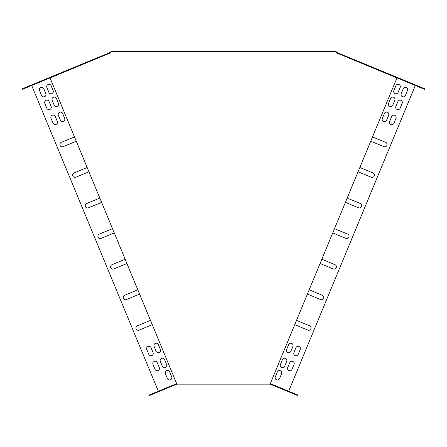 <?xml version="1.0" encoding="UTF-8"?>
<svg xmlns="http://www.w3.org/2000/svg" width="447" height="447" viewBox="0 0 447 447"><rect width="100%" height="100%" fill="white"/><g stroke="black" fill="none" stroke-linecap="round" stroke-linejoin="round"><path stroke-width="0.67" d="M336.133 52.724L336.133 51.534L110.867 51.534L110.867 52.724L50.053 77.918L176.699 383.666L176.699 384.856L270.301 384.856L270.301 383.666L396.947 77.918L336.133 52.724L424.449 89.266L424.65 88.774L396.523 77.124L396.316 77.61M270.301 384.197L270.407 383.666L297.719 394.98L297.512 395.466L270.301 384.197M288.661 391.231L415.308 85.478M31.692 85.478L158.339 391.231M332.741 232.932L345.889 238.38A2.319 2.319 0 0 0 348.911 237.122A2.319 2.319 0 0 0 347.66 234.094L334.512 228.652M345.402 202.357L358.55 207.799A2.319 2.319 0 0 0 361.578 206.548A2.319 2.319 0 0 0 360.327 203.519L347.179 198.077M358.069 171.782L371.217 177.224A2.319 2.319 0 0 0 374.245 175.973A2.319 2.319 0 0 0 372.988 172.944L359.841 167.502M370.731 141.207L383.878 146.65A2.319 2.319 0 0 0 386.906 145.398A2.319 2.319 0 0 0 385.655 142.369L372.507 136.927M320.074 263.507L333.222 268.954A2.319 2.319 0 0 0 336.25 267.697A2.319 2.319 0 0 0 334.993 264.674L321.846 259.226M307.407 294.081L320.555 299.529A2.319 2.319 0 0 0 323.583 298.272A2.319 2.319 0 0 0 322.332 295.249L309.184 289.801M294.746 324.656L307.894 330.104A2.319 2.319 0 0 0 310.922 328.847A2.319 2.319 0 0 0 309.665 325.824L296.517 320.376M150.483 320.376L137.335 325.824A2.319 2.319 0 0 0 136.078 328.847A2.319 2.319 0 0 0 139.106 330.104L152.254 324.656M137.816 289.801L124.668 295.249A2.319 2.319 0 0 0 123.417 298.272A2.319 2.319 0 0 0 126.445 299.529L139.593 294.081M125.154 259.226L112.007 264.674A2.319 2.319 0 0 0 110.75 267.697A2.319 2.319 0 0 0 113.778 268.954L126.926 263.507M74.493 136.927L61.345 142.369A2.319 2.319 0 0 0 60.094 145.398A2.319 2.319 0 0 0 63.122 146.65L76.269 141.207M87.159 167.502L74.012 172.944A2.319 2.319 0 0 0 72.755 175.973A2.319 2.319 0 0 0 75.783 177.224L88.931 171.782M99.821 198.077L86.673 203.519A2.319 2.319 0 0 0 85.422 206.548A2.319 2.319 0 0 0 88.45 207.799L101.598 202.357M112.488 228.652L99.34 234.094A2.319 2.319 0 0 0 98.089 237.122A2.319 2.319 0 0 0 101.111 238.38L114.259 232.932M393.952 123.199L395.981 118.31A2.319 2.319 0 0 0 394.723 115.281A2.319 2.319 0 0 0 391.701 116.533L389.672 121.428A2.319 2.319 0 0 0 390.924 124.45A2.319 2.319 0 0 0 393.952 123.199M298.21 354.348L300.233 349.453A2.319 2.319 0 0 0 298.982 346.431A2.319 2.319 0 0 0 295.953 347.682L293.93 352.577A2.319 2.319 0 0 0 295.182 355.6A2.319 2.319 0 0 0 298.21 354.348M386.616 120.159L388.639 115.27A2.319 2.319 0 0 0 387.387 112.242A2.319 2.319 0 0 0 384.359 113.493L382.336 118.388A2.319 2.319 0 0 0 383.587 121.411A2.319 2.319 0 0 0 386.616 120.159M290.868 351.308L292.897 346.414A2.319 2.319 0 0 0 291.645 343.391A2.319 2.319 0 0 0 288.617 344.643L286.588 349.537A2.319 2.319 0 0 0 287.846 352.56A2.319 2.319 0 0 0 290.868 351.308M154.103 346.414L156.132 351.308A2.319 2.319 0 0 0 159.154 352.56A2.319 2.319 0 0 0 160.412 349.537L158.383 344.643A2.319 2.319 0 0 0 155.355 343.391A2.319 2.319 0 0 0 154.103 346.414M58.361 115.27L60.384 120.159A2.319 2.319 0 0 0 63.413 121.411A2.319 2.319 0 0 0 64.664 118.388L62.641 113.493A2.319 2.319 0 0 0 59.613 112.242A2.319 2.319 0 0 0 58.361 115.27M146.767 349.453L148.79 354.348A2.319 2.319 0 0 0 151.818 355.6A2.319 2.319 0 0 0 153.07 352.577L151.047 347.682A2.319 2.319 0 0 0 148.018 346.431A2.319 2.319 0 0 0 146.767 349.453M51.019 118.31L53.048 123.199A2.319 2.319 0 0 0 56.076 124.45A2.319 2.319 0 0 0 57.328 121.428L55.299 116.533A2.319 2.319 0 0 0 52.277 115.281A2.319 2.319 0 0 0 51.019 118.31M397.903 101.553L395.88 106.442A2.319 2.319 0 0 0 397.132 109.47A2.319 2.319 0 0 0 400.16 108.219L402.183 103.324A2.319 2.319 0 0 0 400.931 100.301A2.319 2.319 0 0 0 397.903 101.553M159.277 367.557L157.249 362.662A2.319 2.319 0 0 0 154.226 361.411A2.319 2.319 0 0 0 152.969 364.439L154.997 369.328A2.319 2.319 0 0 0 158.026 370.585A2.319 2.319 0 0 0 159.277 367.557M44.817 103.324L46.84 108.219A2.319 2.319 0 0 0 49.868 109.47A2.319 2.319 0 0 0 51.12 106.442L49.097 101.553A2.319 2.319 0 0 0 46.069 100.301A2.319 2.319 0 0 0 44.817 103.324M390.566 98.513L388.538 103.402A2.319 2.319 0 0 0 389.795 106.431A2.319 2.319 0 0 0 392.818 105.179L394.846 100.284A2.319 2.319 0 0 0 393.595 97.262A2.319 2.319 0 0 0 390.566 98.513M282.409 359.623L280.386 364.517A2.319 2.319 0 0 0 281.638 367.546A2.319 2.319 0 0 0 284.666 366.289L286.689 361.399A2.319 2.319 0 0 0 285.437 358.371A2.319 2.319 0 0 0 282.409 359.623M289.751 362.662L287.723 367.557A2.319 2.319 0 0 0 288.974 370.585A2.319 2.319 0 0 0 292.003 369.328L294.031 364.439A2.319 2.319 0 0 0 292.774 361.411A2.319 2.319 0 0 0 289.751 362.662M166.614 364.517L164.591 359.623A2.319 2.319 0 0 0 161.563 358.371A2.319 2.319 0 0 0 160.311 361.399L162.334 366.289A2.319 2.319 0 0 0 165.362 367.546A2.319 2.319 0 0 0 166.614 364.517M52.154 100.284L54.182 105.179A2.319 2.319 0 0 0 57.205 106.431A2.319 2.319 0 0 0 58.462 103.402L56.434 98.513A2.319 2.319 0 0 0 53.405 97.262A2.319 2.319 0 0 0 52.154 100.284M405.451 95.434L407.48 90.545A2.319 2.319 0 0 0 406.222 87.517A2.319 2.319 0 0 0 403.2 88.774L401.171 93.663A2.319 2.319 0 0 0 402.423 96.692A2.319 2.319 0 0 0 405.451 95.434M398.115 92.395L400.143 87.506A2.319 2.319 0 0 0 398.886 84.477A2.319 2.319 0 0 0 395.858 85.735L393.835 90.624A2.319 2.319 0 0 0 395.087 93.652A2.319 2.319 0 0 0 398.115 92.395M279.571 378.581L281.599 373.686A2.319 2.319 0 0 0 280.347 370.664A2.319 2.319 0 0 0 277.319 371.915L275.291 376.81A2.319 2.319 0 0 0 276.548 379.833A2.319 2.319 0 0 0 279.571 378.581M165.401 373.686L167.429 378.581A2.319 2.319 0 0 0 170.452 379.833A2.319 2.319 0 0 0 171.709 376.81L169.681 371.915A2.319 2.319 0 0 0 166.653 370.664A2.319 2.319 0 0 0 165.401 373.686M46.857 87.506L48.885 92.395A2.319 2.319 0 0 0 51.913 93.652A2.319 2.319 0 0 0 53.165 90.624L51.142 85.735A2.319 2.319 0 0 0 48.114 84.477A2.319 2.319 0 0 0 46.857 87.506M39.52 90.545L41.549 95.434A2.319 2.319 0 0 0 44.577 96.692A2.319 2.319 0 0 0 45.829 93.663L43.8 88.774A2.319 2.319 0 0 0 40.778 87.517A2.319 2.319 0 0 0 39.52 90.545M176.699 384.197L176.593 383.666L149.281 394.98L149.488 395.466L176.699 384.197M50.684 77.61L22.551 89.266L22.35 88.774L50.477 77.124L50.684 77.61L110.867 52.724M336.133 52.193L396.523 77.124M50.477 77.124L110.867 52.193"/></g></svg>
